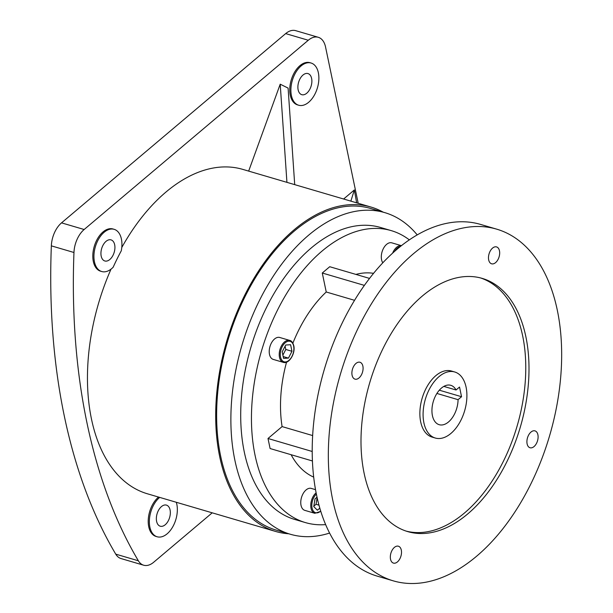 <?xml version="1.0" encoding="UTF-8"?>
<svg xmlns="http://www.w3.org/2000/svg" width="613" height="613" viewBox="0 0 613 613"><rect width="100%" height="100%" fill="white"/><g stroke="black" fill="none" stroke-linecap="round" stroke-linejoin="round"><path stroke-width="0.92" d="M441.46 388.067A20.528 12.214 106.4 0 0 431.989 408.848A20.528 12.214 106.4 0 0 439.207 424.702A20.528 12.214 106.4 0 0 448.532 421.943A20.528 12.214 106.4 0 0 458.064 399.668L461.551 396.718L459.528 387.041L456.041 389.991A20.528 12.214 106.4 0 0 450.785 385.309A20.528 12.214 106.4 0 0 441.46 388.067M436.893 393.446L458.064 399.668M450.93 433.414A34.42 20.474 106.4 0 0 466.815 398.557A34.42 20.474 106.4 0 0 454.7 371.976A34.42 20.474 106.4 0 0 439.061 376.604A34.42 20.474 106.4 0 0 423.177 411.453A34.42 20.474 106.4 0 0 435.291 438.034A34.42 20.474 106.4 0 0 450.93 433.414M454.7 371.976L451.475 371.034A34.42 20.474 106.4 0 0 435.835 375.654A34.42 20.474 106.4 0 0 419.959 410.503A34.42 20.474 106.4 0 0 432.073 437.084L435.291 438.034M401.4 245.66L391.799 242.84A11.44 6.804 106.4 0 0 386.604 244.372A11.44 6.804 106.4 0 0 382.796 262.801M289.719 340.414L279.727 337.472A11.44 6.804 106.4 0 0 271.85 342.23A11.44 6.804 106.4 0 0 269.49 354.368A11.44 6.804 106.4 0 0 273.275 359.417L283.275 362.36A11.44 6.804 -73.6 0 1 279.49 357.302A11.44 6.804 -73.6 0 1 281.842 345.173A11.44 6.804 -73.6 0 1 289.719 340.414C291.382 340.598 292.738 342.361 293.788 345.709C295.658 353.257 289.037 364.413 283.275 362.36M315.519 489.664L311.258 488.408A11.44 6.804 106.4 0 0 306.063 489.948A11.44 6.804 106.4 0 0 300.784 501.526A11.44 6.804 106.4 0 0 304.807 510.361L314.806 513.296A11.44 6.804 -73.6 0 1 310.783 504.461A11.44 6.804 -73.6 0 1 316.055 492.883A11.44 6.804 -73.6 0 1 316.116 492.837M492.561 248.096A8.797 5.233 106.4 0 0 488.5 257.008A8.797 5.233 106.4 0 0 491.595 263.797A8.797 5.233 106.4 0 0 495.595 262.617A8.797 5.233 106.4 0 0 499.656 253.713A8.797 5.233 106.4 0 0 496.553 246.916A8.797 5.233 106.4 0 0 492.561 248.096M355.969 363.44A8.797 5.233 106.4 0 0 351.908 372.344A8.797 5.233 106.4 0 0 355.004 379.14A8.797 5.233 106.4 0 0 359.003 377.96A8.797 5.233 106.4 0 0 363.065 369.049A8.797 5.233 106.4 0 0 359.969 362.252A8.797 5.233 106.4 0 0 355.969 363.44M394.397 547.394A8.797 5.233 106.4 0 0 390.343 556.298A8.797 5.233 106.4 0 0 393.439 563.094A8.797 5.233 106.4 0 0 397.431 561.914A8.797 5.233 106.4 0 0 401.492 553.003A8.797 5.233 106.4 0 0 398.396 546.214A8.797 5.233 106.4 0 0 394.397 547.394M530.988 432.058A8.797 5.233 106.4 0 0 526.927 440.962A8.797 5.233 106.4 0 0 530.03 447.758A8.797 5.233 106.4 0 0 534.023 446.578A8.797 5.233 106.4 0 0 538.084 437.667A8.797 5.233 106.4 0 0 534.988 430.87A8.797 5.233 106.4 0 0 530.988 432.058M422.242 296.102A131.971 78.495 106.4 0 0 361.356 429.721A131.971 78.495 106.4 0 0 407.798 531.624A131.971 78.495 106.4 0 0 467.75 513.909A131.971 78.495 106.4 0 0 528.644 380.29A131.971 78.495 106.4 0 0 482.193 278.386A131.971 78.495 106.4 0 0 422.242 296.102M406.197 531.119A131.971 78.495 106.4 0 0 464.524 512.958A131.971 78.495 106.4 0 0 525.326 380.688A131.971 78.495 106.4 0 0 480.577 277.942M159.694 497.396A21.991 13.08 106.4 0 0 159.549 497.511A21.991 13.08 106.4 0 0 149.403 519.786A21.991 13.08 106.4 0 0 157.143 536.766A21.991 13.08 106.4 0 0 167.134 533.816A21.991 13.08 106.4 0 0 176.299 502.277M158.56 497.066A21.991 13.08 106.4 0 0 158.422 497.181A21.991 13.08 106.4 0 0 148.269 519.449A21.991 13.08 106.4 0 0 156.016 536.436L157.143 536.766M111.727 268.578A21.991 13.08 106.4 0 0 113.152 267.245A169.065 100.563 106.4 0 1 121.297 250.763A21.991 13.08 106.4 0 0 114.133 229.323A21.991 13.08 106.4 0 0 104.141 232.273A21.991 13.08 106.4 0 0 93.988 254.541A21.991 13.08 106.4 0 0 101.735 271.528A21.991 13.08 106.4 0 0 111.727 268.578M114.133 229.323L112.999 228.986A21.991 13.08 106.4 0 0 103.007 231.944A21.991 13.08 106.4 0 0 92.862 254.211A21.991 13.08 106.4 0 0 100.601 271.199L101.735 271.528M308.668 102.271A21.991 13.08 106.4 0 0 318.821 80.004A21.991 13.08 106.4 0 0 311.075 63.024A21.991 13.08 106.4 0 0 301.083 65.974A21.991 13.08 106.4 0 0 290.937 88.241A21.991 13.08 106.4 0 0 298.677 105.229A21.991 13.08 106.4 0 0 308.668 102.271M311.075 63.024L309.948 62.687A21.991 13.08 106.4 0 0 299.956 65.637A21.991 13.08 106.4 0 0 289.803 87.912A21.991 13.08 106.4 0 0 297.55 104.892L298.677 105.229M165.242 524.736A10.996 6.544 106.4 0 0 170.314 513.602A10.996 6.544 106.4 0 0 166.445 505.112A10.996 6.544 106.4 0 0 161.449 506.591A10.996 6.544 106.4 0 0 156.376 517.724A10.996 6.544 106.4 0 0 160.246 526.215A10.996 6.544 106.4 0 0 165.242 524.736M101.191 256.111A10.996 6.544 106.4 0 0 104.831 260.977A10.996 6.544 106.4 0 0 112.401 256.403A10.996 6.544 106.4 0 0 114.669 244.733A10.996 6.544 106.4 0 0 111.03 239.875A10.996 6.544 106.4 0 0 103.459 244.449A10.996 6.544 106.4 0 0 101.191 256.111M302.983 75.047A10.996 6.544 106.4 0 0 297.91 86.18A10.996 6.544 106.4 0 0 301.78 94.678A10.996 6.544 106.4 0 0 306.776 93.199A10.996 6.544 106.4 0 0 311.848 82.065A10.996 6.544 106.4 0 0 307.979 73.575A10.996 6.544 106.4 0 0 302.983 75.047M332.69 499.84A183.287 109.022 -73.6 0 1 370.451 305.404A183.287 109.022 -73.6 0 1 496.66 229.147A183.287 109.022 -73.6 0 1 557.301 310.17A183.287 109.022 -73.6 0 1 519.54 504.606A183.287 109.022 -73.6 0 1 393.331 580.863A183.287 109.022 -73.6 0 1 332.69 499.84M393.331 580.863L377.217 576.128A183.287 109.022 -73.6 0 1 316.576 495.105A183.287 109.022 -73.6 0 1 354.337 300.669A183.287 109.022 -73.6 0 1 480.546 224.412L496.66 229.147M325.656 524.613A152.162 90.509 -73.6 0 1 305.412 522.59A152.162 90.509 -73.6 0 1 255.069 455.321A152.162 90.509 -73.6 0 1 286.417 293.911A152.162 90.509 -73.6 0 1 391.194 230.611A152.162 90.509 -73.6 0 1 409.315 239.852M305.412 522.59L294.669 519.433A152.162 90.509 -73.6 0 1 244.326 452.164A152.162 90.509 -73.6 0 1 275.674 290.754A152.162 90.509 -73.6 0 1 380.451 227.454L391.194 230.611M329.602 533.057A167.602 99.689 -73.6 0 1 290.317 534.245A167.602 99.689 -73.6 0 1 234.863 460.156A167.602 99.689 -73.6 0 1 269.398 282.363A167.602 99.689 -73.6 0 1 384.803 212.634A167.602 99.689 -73.6 0 1 417.208 234.886M290.317 534.245L276.065 530.061A167.602 99.689 -73.6 0 1 220.619 455.972A167.602 99.689 -73.6 0 1 255.146 278.179A167.602 99.689 -73.6 0 1 370.551 208.451L384.803 212.634M288.746 533.785A169.065 100.563 -73.6 0 1 275.651 531.463A169.065 100.563 -73.6 0 1 219.715 456.731A169.065 100.563 -73.6 0 1 254.548 277.382A169.065 100.563 -73.6 0 1 370.965 207.041A169.065 100.563 -73.6 0 1 383.232 212.175M121.78 247.499A169.065 100.563 -73.6 0 1 242.725 169.364L370.965 207.041M275.651 531.463L147.404 493.787A169.065 100.563 -73.6 0 1 91.475 419.047A169.065 100.563 -73.6 0 1 111.03 269.138M355.908 274.409A106.509 63.354 -73.6 0 1 373.555 273.337M354.552 300.316L326.239 291.995A106.509 63.354 -73.6 0 0 292.884 343.165M312.653 435.567L282.095 426.594A106.509 63.354 -73.6 0 1 286.547 362.16M313.687 477.113A106.509 63.354 -73.6 0 1 291.106 454.708M364.367 285.382L322.277 273.015L326.239 291.995M322.277 273.015L329.733 266.716L369.532 278.409M312.431 460.976L270.103 448.54L268.004 438.494L282.095 426.594M115.75 554.144L138.369 560.788A21.991 13.08 106.4 0 0 143.672 565.217L121.052 558.566A21.991 13.08 -73.6 0 1 115.75 554.144A572.78 340.705 -73.6 0 1 51.346 245.851A21.991 13.08 -73.6 0 1 61.53 222.864L285.666 33.6A21.991 13.08 -73.6 0 1 295.658 30.65L318.277 37.293A21.991 13.08 106.4 0 1 325.549 47.017L358.199 203.294M318.277 37.293A21.991 13.08 106.4 0 0 308.285 40.251L285.666 33.6M61.53 222.864L84.15 229.507L308.285 40.251M84.15 229.507A21.991 13.08 106.4 0 0 73.966 252.495L51.346 245.851M138.369 560.788A572.78 340.705 -73.6 0 1 73.966 252.495M143.672 565.217A21.991 13.08 106.4 0 0 153.664 562.259L212.205 512.828M286.93 182.352L280.21 84.18L248.656 171.111M280.21 84.18L288.102 88.096L294.707 184.636M350.851 201.133L354.352 189.953L343.625 199.01M354.352 189.953L356.636 202.834M317.021 497.181L315.005 498.882L313.764 506.591L317.373 510.208L319.817 508.146M290.608 344.736L285.719 345.019L282.195 351.839L283.566 358.375L288.455 358.099L291.972 351.28L290.608 344.736M313.833 506.169L316.055 504.292L317.128 497.656M316.055 504.292L318.975 505.15M282.884 355.111L285.796 349.464L285.114 346.192M285.796 349.464L291.972 351.28M283.183 356.551L288.455 358.099M443.835 386.405L456.041 389.991M439.306 390.19L461.551 396.718M312.216 451.482L268.004 438.494M392.649 253.085A11.44 6.804 -73.6 0 1 396.603 247.307A11.44 6.804 -73.6 0 1 401.377 245.675M400.205 246.618A10.674 6.352 106.4 0 0 397.316 248.112A10.674 6.352 106.4 0 0 394.787 251.169M293.627 346.031A10.674 6.352 106.4 0 0 285.244 342.751A10.674 6.352 106.4 0 0 280.547 357.08A10.674 6.352 106.4 0 0 288.922 360.367A10.674 6.352 106.4 0 0 293.627 346.031M316.362 494.063A10.674 6.352 106.4 0 0 312.14 508.3A10.674 6.352 106.4 0 0 320.461 511.303A10.674 6.352 106.4 0 0 320.706 511.089M320.783 511.334L314.806 513.296"/></g></svg>
